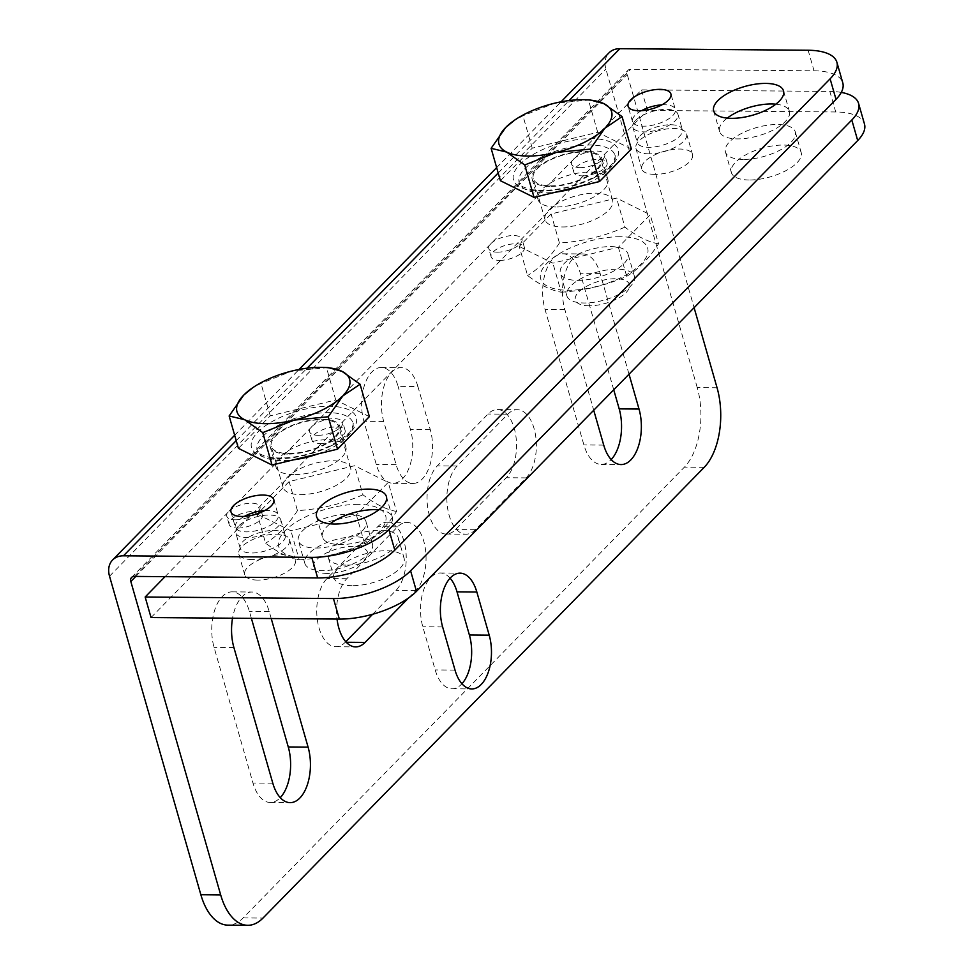 <?xml version="1.0" encoding="UTF-8"?>
<svg xmlns="http://www.w3.org/2000/svg" width="974" height="974" viewBox="0 0 974 974"><rect width="100%" height="100%" fill="white"/><g stroke="black" fill="none" stroke-linecap="round" stroke-linejoin="round"><path stroke-width="0.73" stroke-dasharray="4.87 3.65" d="M717.059 387.762L697.238 387.603A58.598 31.265 -89.5 0 1 684.393 467.143L243.159 917.922A58.598 31.265 -89.5 0 1 227.953 925.142M808.14 50.246L814.033 70.798L630.689 69.288A5.856 4.334 -135.6 0 0 627.974 70.323A5.856 4.334 -135.6 0 0 627.207 74.389L694.109 307.699M417.907 386.508A36.33 19.383 90.5 0 0 401.105 367.648A36.33 19.383 90.5 0 0 383.719 421.45L396.089 464.598A36.33 19.383 90.5 0 0 412.891 483.457A36.33 19.383 90.5 0 0 430.289 429.668L417.907 386.508L398.086 386.349A36.33 19.383 90.5 0 0 381.284 367.49A36.33 19.383 90.5 0 0 363.899 421.279L376.268 464.44A36.33 19.383 90.5 0 0 393.07 483.299A36.33 19.383 90.5 0 0 410.468 429.497L398.086 386.349M526.118 477.893A36.33 19.383 90.5 0 0 535.822 437.095A36.33 19.383 90.5 0 0 517.279 409.713A36.33 19.383 90.5 0 0 507.856 414.181L457.11 466.022A36.33 19.383 90.5 0 0 447.407 506.809A36.33 19.383 90.5 0 0 465.949 534.202A36.33 19.383 90.5 0 0 475.373 529.722L526.118 477.893L506.297 477.723A36.33 19.383 90.5 0 0 516.001 436.936A36.33 19.383 90.5 0 0 497.458 409.543A36.33 19.383 90.5 0 0 488.035 414.023L437.289 465.864A36.33 19.383 90.5 0 0 427.586 506.65A36.33 19.383 90.5 0 0 446.129 534.044A36.33 19.383 90.5 0 0 455.552 529.564L506.297 477.723M408.617 597.926L415.813 590.585A36.33 19.383 90.5 0 0 425.516 549.786A36.33 19.383 90.5 0 0 406.974 522.405A36.33 19.383 90.5 0 0 397.55 526.873L346.805 578.714A36.33 19.383 90.5 0 0 337.041 619.074M629.021 374.186L600.13 273.414A37.499 20.004 90.5 0 0 582.781 253.946A37.499 20.004 90.5 0 0 564.835 309.476L593.726 410.249M271.222 618.539L269.201 611.502A37.499 20.004 90.5 0 0 251.864 592.034A37.499 20.004 90.5 0 0 232.543 618.222M814.033 70.798A58.598 24.021 164 0 1 842.778 82.814M775.852 104.181A36.33 14.89 164 0 1 789.403 111.413A36.33 14.89 164 0 1 774.05 129.603A36.33 14.89 164 0 1 737.391 138.892A36.33 14.89 164 0 1 719.567 131.441A36.33 14.89 164 0 1 727.225 118.122M378.74 509.877A36.33 14.89 164 0 1 392.303 517.109A36.33 14.89 164 0 1 376.938 535.298A36.33 14.89 164 0 1 340.279 544.588A36.33 14.89 164 0 1 322.455 537.137A36.33 14.89 164 0 1 330.113 523.817M555.85 206.987A36.33 14.89 164 0 1 538.025 199.524A36.33 14.89 164 0 1 553.39 181.334A36.33 14.89 164 0 1 590.049 172.045A36.33 14.89 164 0 1 607.873 179.496A36.33 14.89 164 0 1 592.509 197.698A36.33 14.89 164 0 1 555.85 206.987M293.868 474.63A36.33 14.89 164 0 1 276.044 467.167A36.33 14.89 164 0 1 291.409 448.977A36.33 14.89 164 0 1 328.068 439.688A36.33 14.89 164 0 1 345.892 447.151A36.33 14.89 164 0 1 330.527 465.341A36.33 14.89 164 0 1 293.868 474.63M635.559 120.447A23.437 9.606 164 0 1 659.788 109.843A23.437 9.606 164 0 1 677.904 114.153A23.437 9.606 164 0 1 675.201 120.776A23.437 9.606 164 0 1 650.973 131.38A23.437 9.606 164 0 1 632.844 127.07A23.437 9.606 164 0 1 635.559 120.447M238.447 526.143A23.437 9.606 -16 0 0 235.745 532.766A23.437 9.606 -16 0 0 253.861 537.076A23.437 9.606 -16 0 0 278.089 526.471A23.437 9.606 -16 0 0 280.804 519.848A23.437 9.606 -16 0 0 262.676 515.538A23.437 9.606 -16 0 0 238.447 526.143M579.871 186.29A49.808 20.417 -16 0 0 591.815 181.237A49.808 20.417 -16 0 0 614.935 155.231A49.808 20.417 -16 0 0 542.299 156.692A49.808 20.417 -16 0 0 519.179 182.698A49.808 20.417 -16 0 0 555.716 192.134M317.877 453.933A49.808 20.417 -16 0 0 329.833 448.88A49.808 20.417 -16 0 0 352.953 422.886A49.808 20.417 -16 0 0 280.317 424.335A49.808 20.417 -16 0 0 257.197 450.341A49.808 20.417 -16 0 0 293.734 459.777M697.238 387.603L605.913 69.081A23.437 17.337 44.4 0 1 608.981 52.852M450.085 578.179A36.33 19.383 90.5 0 0 440.211 572.98A36.33 19.383 90.5 0 0 422.813 626.781L435.195 669.929A36.33 19.383 90.5 0 0 451.985 688.788A36.33 19.383 90.5 0 0 461.944 683.76M372.652 614.265L395.992 590.414A36.33 19.383 90.5 0 0 405.695 549.628A36.33 19.383 90.5 0 0 387.153 522.234A36.33 19.383 90.5 0 0 377.717 526.715L326.984 578.556A36.33 19.383 90.5 0 0 317.281 619.342A36.33 19.383 90.5 0 0 335.811 646.736A36.33 19.383 90.5 0 0 345.246 642.256L345.782 641.72M613.73 389.807L580.309 273.256A37.499 20.004 90.5 0 0 562.96 253.788A37.499 20.004 90.5 0 0 545.002 309.318L583.901 444.948A37.499 20.004 90.5 0 0 601.238 464.415A37.499 20.004 90.5 0 0 611.185 459.57M251.402 618.368L249.381 611.331A37.499 20.004 90.5 0 0 232.043 591.863A37.499 20.004 90.5 0 0 214.085 647.393L252.972 783.023A37.499 20.004 90.5 0 0 270.309 802.491A37.499 20.004 90.5 0 0 280.269 797.645M641.464 110.707A22.268 9.131 164 0 0 635.072 115.322A22.268 9.131 -16 0 0 632.503 121.616A22.268 9.131 -16 0 0 649.719 125.707A22.268 9.131 -16 0 0 672.742 115.626A22.268 9.131 164 0 0 675.311 109.332L670.891 93.93M661.93 104.839A22.268 9.131 164 0 1 675.311 109.332M230.972 511.898L235.391 527.311A22.268 9.131 -16 0 1 237.96 521.017A22.268 9.131 164 0 1 244.352 516.403M264.818 510.534A22.268 9.131 164 0 1 278.199 515.027A22.268 9.131 164 0 1 275.63 521.321A22.268 9.131 -16 0 1 252.607 531.402A22.268 9.131 -16 0 1 235.391 527.311M631.359 148.998L597.719 132.318L532.242 148.182L500.405 180.714M590.171 99.945L554.376 103.268L522.953 115.784L513.578 120.837M597.719 132.318L588.43 99.92M532.242 148.182L522.953 115.784M369.377 416.641L335.738 399.973L270.261 415.825L238.423 448.357M328.189 367.588L292.395 370.911L260.971 383.427L251.596 388.48M335.738 399.973L326.448 367.563M270.261 415.825L260.971 383.427M549.957 186.436A36.33 14.89 164 0 1 532.133 178.972A36.33 14.89 164 0 1 547.498 160.783A36.33 14.89 164 0 1 584.157 151.494A36.33 14.89 164 0 1 601.981 158.957A36.33 14.89 164 0 1 586.616 177.146A36.33 14.89 164 0 1 549.957 186.436M550.505 185.864A35.161 14.415 -16 0 0 585.983 176.878A35.161 14.415 -16 0 0 600.848 159.273A35.161 14.415 -16 0 0 583.596 152.066A35.161 14.415 -16 0 0 548.131 161.051A35.161 14.415 -16 0 0 533.265 178.656A35.161 14.415 -16 0 0 550.505 185.864M562.29 226.966A35.161 14.415 -16 0 0 597.768 217.981A35.161 14.415 -16 0 0 612.634 200.376A35.161 14.415 -16 0 0 595.382 193.156A35.161 14.415 -16 0 0 559.904 202.142A35.161 14.415 -16 0 0 545.05 219.759A35.161 14.415 -16 0 0 562.29 226.966M165.056 576.657L641.537 89.876L829.836 91.422L835.729 111.973A58.598 24.021 164 0 1 864.474 124.002M841.28 92.408A58.598 24.021 -16 0 0 829.836 91.422M743.284 159.444A36.33 14.89 164 0 1 725.46 151.993A36.33 14.89 164 0 1 740.812 133.791A36.33 14.89 164 0 1 777.471 124.502A36.33 14.89 164 0 1 795.295 131.965A36.33 14.89 164 0 1 779.943 150.154A36.33 14.89 164 0 1 743.284 159.444M346.172 565.139A36.33 14.89 164 0 1 328.348 557.676A36.33 14.89 164 0 1 343.712 539.486A36.33 14.89 164 0 1 380.371 530.197A36.33 14.89 164 0 1 398.196 537.66A36.33 14.89 164 0 1 382.831 555.85A36.33 14.89 164 0 1 346.172 565.139M648.867 153.843A26.371 10.811 164 0 1 635.925 148.425A26.371 10.811 164 0 1 647.077 135.228A26.371 10.811 164 0 1 673.679 128.483A26.371 10.811 164 0 1 686.621 133.888A26.371 10.811 164 0 1 675.469 147.098A26.371 10.811 164 0 1 648.867 153.843M251.755 559.539A26.371 10.811 164 0 1 238.813 554.121A26.371 10.811 164 0 1 249.965 540.923A26.371 10.811 164 0 1 276.567 534.178A26.371 10.811 164 0 1 289.509 539.584A26.371 10.811 164 0 1 278.357 552.794A26.371 10.811 164 0 1 251.755 559.539M582.342 175.868A17.288 7.086 -16 0 0 599.777 171.448A17.288 7.086 -16 0 0 607.094 162.792A17.288 7.086 -16 0 0 598.608 159.249A17.288 7.086 -16 0 0 581.161 163.669A17.288 7.086 -16 0 0 573.856 172.325A17.288 7.086 -16 0 0 582.342 175.868M499.613 260.387A17.288 7.086 -16 0 0 517.048 255.967A17.288 7.086 -16 0 0 524.353 247.311A17.288 7.086 -16 0 0 515.879 243.768A17.288 7.086 -16 0 0 498.432 248.187A17.288 7.086 -16 0 0 491.127 256.844A17.288 7.086 -16 0 0 499.613 260.387M237.632 528.042A17.288 7.086 -16 0 0 255.066 523.622A17.288 7.086 -16 0 0 262.371 514.966A17.288 7.086 -16 0 0 253.897 511.411A17.288 7.086 -16 0 0 236.451 515.83A17.288 7.086 -16 0 0 229.146 524.487A17.288 7.086 -16 0 0 237.632 528.042M320.361 443.511A17.288 7.086 -16 0 0 337.795 439.104A17.288 7.086 -16 0 0 345.113 430.435A17.288 7.086 -16 0 0 336.627 426.892A17.288 7.086 -16 0 0 319.18 431.312A17.288 7.086 -16 0 0 311.875 439.968A17.288 7.086 -16 0 0 320.361 443.511M300.309 494.609A35.161 14.415 -16 0 0 335.787 485.624A35.161 14.415 -16 0 0 350.652 468.019A35.161 14.415 -16 0 0 333.4 460.799A35.161 14.415 -16 0 0 297.922 469.797A35.161 14.415 -16 0 0 283.069 487.402A35.161 14.415 -16 0 0 300.309 494.609M835.729 111.973L647.43 110.427L641.537 89.876M151.043 617.553L647.43 110.427M749.176 179.995A36.33 14.89 164 0 1 731.352 172.532A36.33 14.89 164 0 1 746.705 154.342A36.33 14.89 164 0 1 783.364 145.053A36.33 14.89 164 0 1 801.188 152.516A36.33 14.89 164 0 1 785.835 170.706A36.33 14.89 164 0 1 749.176 179.995M352.064 585.691A36.33 14.89 164 0 1 334.24 578.227A36.33 14.89 164 0 1 349.605 560.038A36.33 14.89 164 0 1 386.264 550.748A36.33 14.89 164 0 1 404.088 558.199A36.33 14.89 164 0 1 388.723 576.401A36.33 14.89 164 0 1 352.064 585.691M654.759 174.383A26.371 10.811 164 0 1 641.817 168.977A26.371 10.811 164 0 1 652.97 155.767A26.371 10.811 164 0 1 679.572 149.034A26.371 10.811 164 0 1 692.514 154.44A26.371 10.811 164 0 1 681.362 167.65A26.371 10.811 164 0 1 654.759 174.383M257.647 580.078A26.371 10.811 164 0 1 244.705 574.672A26.371 10.811 164 0 1 255.858 561.462A26.371 10.811 164 0 1 282.46 554.73A26.371 10.811 164 0 1 295.402 560.135A26.371 10.811 164 0 1 284.25 573.345A26.371 10.811 164 0 1 257.647 580.078M257.27 514.114L290.909 530.793L356.387 514.929L388.224 482.398L354.597 465.73L289.12 481.582L257.27 514.114L265.61 543.163C277.919 552.562 289.132 558.114 299.237 559.843L290.909 530.793M519.252 246.471L552.891 263.15L618.368 247.286L650.206 214.755L616.579 198.087L551.101 213.939L519.252 246.471L527.591 275.52C539.9 284.907 551.114 290.471 561.219 292.2L552.891 263.15M299.237 559.843C322.163 558.382 343.992 553.098 364.714 543.979L356.387 514.929M364.714 543.979C376.427 536.966 387.043 526.13 396.552 511.447L388.224 482.398M396.552 511.447C386.447 509.719 375.233 504.167 362.925 494.78L354.597 465.73M362.925 494.78C342.203 503.899 320.373 509.183 297.447 510.632L289.12 481.582M297.447 510.632C287.939 525.315 277.322 536.15 265.61 543.163M358.383 504.374A55.664 22.816 -16 0 0 285.102 530.757A55.664 22.816 -16 0 0 305.982 557.907A55.664 22.816 -16 0 0 379.251 531.524A55.664 22.816 -16 0 0 358.383 504.374M315.637 548.045A35.161 14.415 -16 0 0 351.115 539.06A35.161 14.415 -16 0 0 365.968 521.443A35.161 14.415 -16 0 0 348.729 514.235A35.161 14.415 -16 0 0 313.251 523.221A35.161 14.415 -16 0 0 298.385 540.826A35.161 14.415 -16 0 0 315.637 548.045M304.862 563.435A35.161 14.415 164 0 0 322.114 570.642A35.161 14.415 -16 0 0 357.592 561.657A35.161 14.415 -16 0 0 372.458 544.052A35.161 14.415 -16 0 0 355.206 536.832A35.161 14.415 164 0 0 319.728 545.83A35.161 14.415 164 0 0 304.862 563.435L298.385 540.826M327.191 573.43A28.124 11.53 164 0 1 316.647 559.709A28.124 11.53 164 0 1 353.672 546.377A28.124 11.53 -16 0 1 364.215 560.099A28.124 11.53 -16 0 1 327.191 573.43M561.219 292.2C584.144 290.739 605.974 285.455 626.696 276.336L618.368 247.286M626.696 276.336C638.408 269.323 649.025 258.475 658.534 243.804L650.206 214.755M658.534 243.804C648.428 242.076 637.215 236.524 624.906 227.137L616.579 198.087M624.906 227.137C604.184 236.256 582.355 241.54 559.429 242.989L551.101 213.939M559.429 242.989C549.92 257.672 539.304 268.507 527.591 275.52M620.365 236.731A55.664 22.816 -16 0 0 547.084 263.102A55.664 22.816 -16 0 0 567.964 290.252A55.664 22.816 -16 0 0 641.233 263.881A55.664 22.816 -16 0 0 620.365 236.731M577.619 280.39A35.161 14.415 -16 0 0 613.096 271.405A35.161 14.415 -16 0 0 627.95 253.8A35.161 14.415 -16 0 0 610.71 246.592A35.161 14.415 -16 0 0 575.232 255.578A35.161 14.415 -16 0 0 560.367 273.183A35.161 14.415 -16 0 0 577.619 280.39M566.844 295.792A35.161 14.415 164 0 0 584.096 302.999A35.161 14.415 -16 0 0 619.574 294.014A35.161 14.415 -16 0 0 634.439 276.409A35.161 14.415 -16 0 0 617.187 269.189A35.161 14.415 164 0 0 581.709 278.174A35.161 14.415 164 0 0 566.844 295.792L560.367 273.183M589.173 305.787A28.124 11.53 164 0 1 578.629 292.066A28.124 11.53 164 0 1 615.653 278.734A28.124 11.53 -16 0 1 626.197 292.456A28.124 11.53 -16 0 1 589.173 305.787M579.98 167.65A17.288 7.086 -16 0 0 597.427 163.23A17.288 7.086 -16 0 0 604.732 154.574A17.288 7.086 -16 0 0 596.246 151.031A17.288 7.086 -16 0 0 578.812 155.45A17.288 7.086 -16 0 0 571.507 164.107A17.288 7.086 -16 0 0 579.98 167.65M497.251 252.169A17.288 7.086 -16 0 0 514.698 247.749A17.288 7.086 -16 0 0 522.003 239.093A17.288 7.086 -16 0 0 513.517 235.55A17.288 7.086 -16 0 0 496.083 239.969A17.288 7.086 -16 0 0 488.765 248.626A17.288 7.086 -16 0 0 497.251 252.169M235.27 519.812A17.288 7.086 -16 0 0 252.716 515.392A17.288 7.086 -16 0 0 260.021 506.736A17.288 7.086 -16 0 0 251.535 503.193A17.288 7.086 -16 0 0 234.101 507.612A17.288 7.086 -16 0 0 226.784 516.269A17.288 7.086 -16 0 0 235.27 519.812M317.999 435.293A17.288 7.086 -16 0 0 335.446 430.873A17.288 7.086 -16 0 0 342.751 422.217A17.288 7.086 -16 0 0 334.265 418.674A17.288 7.086 -16 0 0 316.83 423.093A17.288 7.086 -16 0 0 309.525 431.75A17.288 7.086 -16 0 0 317.999 435.293M288.523 453.519A35.161 14.415 -16 0 0 324.001 444.534A35.161 14.415 -16 0 0 338.867 426.916A35.161 14.415 -16 0 0 321.615 419.709A35.161 14.415 -16 0 0 286.149 428.694A35.161 14.415 -16 0 0 271.283 446.299A35.161 14.415 -16 0 0 288.523 453.519M287.975 454.079A36.33 14.89 164 0 1 270.151 446.628A36.33 14.89 164 0 1 285.516 428.426A36.33 14.89 164 0 1 322.175 419.149A36.33 14.89 164 0 1 339.999 426.6A36.33 14.89 164 0 1 324.634 444.789A36.33 14.89 164 0 1 287.975 454.079M639.979 135.861A23.437 9.606 164 0 1 664.207 125.244A23.437 9.606 164 0 1 682.324 129.566A23.437 9.606 164 0 1 679.621 136.19A23.437 9.606 -16 0 1 655.392 146.794A23.437 9.606 -16 0 1 637.264 142.484A23.437 9.606 -16 0 1 639.979 135.861M285.224 535.262A23.437 9.606 164 0 0 267.095 530.94A23.437 9.606 164 0 0 242.867 541.556A23.437 9.606 -16 0 0 240.164 548.179A23.437 9.606 -16 0 0 258.28 552.489A23.437 9.606 -16 0 0 282.509 541.885A23.437 9.606 164 0 0 285.224 535.262L280.804 519.848M243.159 917.922L262.98 918.08M135.788 576.425L627.207 74.389M134.302 576.413L630.689 69.288M236.207 440.625L307.102 368.196M498.189 172.982L569.084 100.541M109.526 576.206L605.913 69.081M704.214 467.313L684.393 467.143M455.016 670.088L435.195 669.929M442.634 626.939L422.813 626.781M383.719 421.45L363.899 421.279M396.089 464.598L376.268 464.44M430.289 429.668L410.468 429.497M507.856 414.181L488.035 414.023M457.11 466.022L437.289 465.864M475.373 529.722L455.552 529.564M346.281 642.268L345.246 642.256M346.805 578.714L326.984 578.556M415.813 590.585L395.992 590.414M397.55 526.873L377.717 526.715M603.722 445.106L583.901 444.948M600.13 273.414L580.309 273.256M564.835 309.476L545.002 309.318M272.793 783.181L252.972 783.023M269.201 611.502L249.381 611.331M233.906 647.564L214.085 647.393M592.971 178.279A54.495 22.341 -16 0 0 611.136 142.35A54.495 22.341 -16 0 0 538.792 151.433A54.495 22.341 164 0 0 520.627 187.361A54.495 22.341 164 0 0 592.971 178.279M330.99 445.934A54.495 22.341 -16 0 0 349.155 409.993A54.495 22.341 -16 0 0 276.811 419.076A54.495 22.341 164 0 0 258.646 455.004A54.495 22.341 164 0 0 330.99 445.934M131.587 577.448L627.974 70.323M234.661 435.268L299.067 369.463M496.643 167.613L561.048 101.82M451.985 688.788L471.818 688.947M440.211 572.98L460.032 573.15M381.284 367.49L401.105 367.648M393.07 483.299L412.891 483.457M497.458 409.543L517.279 409.713M446.129 534.044L465.949 534.202M335.811 646.736L355.644 646.894M387.153 522.234L406.974 522.405M601.238 464.415L621.059 464.574M562.96 253.788L582.781 253.946M270.309 802.491L290.142 802.649M232.043 591.863L251.864 592.034M713.674 110.89L719.567 131.441M783.51 90.862L789.403 111.413M316.562 516.585L322.455 537.137M386.41 496.557L392.303 517.109M632.503 121.616L628.084 106.203M273.779 499.625L278.199 515.027M614.935 155.231C615.556 155.609 615.166 157.496 613.778 160.893C613.705 163.961 606.461 169.732 592.058 178.193C569.96 188.323 549.75 192.122 531.414 189.601C517.474 185.864 521.114 184.512 519.179 182.698M352.953 422.886C353.574 423.252 353.185 425.139 351.797 428.536C351.724 431.604 344.479 437.375 330.076 445.836C307.979 455.966 287.768 459.765 269.433 457.244C255.492 453.507 259.133 452.155 257.197 450.341M532.133 178.972L538.025 199.524M601.981 158.957L607.873 179.496M612.634 200.376L600.848 159.273M725.46 151.993L731.352 172.532M795.295 131.965L801.188 152.516M328.348 557.676L334.24 578.227M398.196 537.66L404.088 558.199M635.925 148.425L641.817 168.977M686.621 133.888L692.514 154.44M238.813 554.121L244.705 574.672M289.509 539.584L295.402 560.135M372.458 544.052L365.968 521.443M634.439 276.409L627.95 253.8M607.094 162.792L604.732 154.574M573.856 172.325L571.507 164.107M524.353 247.311L522.003 239.093M491.127 256.844L488.765 248.626M262.371 514.966L260.021 506.736M229.146 524.487L226.784 516.269M345.113 430.435L342.751 422.217M311.875 439.968L309.525 431.75M545.05 219.759L533.265 178.656M350.652 468.019L338.867 426.916M283.069 487.402L271.283 446.299M270.151 446.628L276.044 467.167M339.999 426.6L345.892 447.151M677.904 114.153L682.324 129.566M632.844 127.07L637.264 142.484M240.164 548.179L235.745 532.766"/><path stroke-width="1.46" d="M836.885 62.263L842.778 82.814A58.598 24.021 164 0 1 836.009 99.372L394.787 550.152A58.598 24.021 164 0 1 317.646 577.911L134.302 576.413A5.856 4.334 -135.6 0 0 131.587 577.448A5.856 4.334 -135.6 0 0 130.82 581.502L220.672 894.887A58.598 31.265 90.5 0 0 247.773 925.3L227.953 925.142A58.598 31.265 -89.5 0 1 200.851 894.716L109.526 576.206A23.437 17.337 44.4 0 1 112.594 559.977A23.437 17.337 44.4 0 1 123.455 555.813L311.753 557.359A58.598 24.021 -16 0 0 388.894 529.6L830.116 78.821A58.598 24.021 -16 0 0 836.885 62.263A58.598 24.021 -16 0 0 808.14 50.246L619.841 48.7A23.437 17.337 44.4 0 0 608.981 52.852L561.048 101.82M247.773 925.3A58.598 31.265 90.5 0 0 262.98 918.08L704.214 467.313A58.598 31.265 90.5 0 0 717.059 387.762L694.109 307.699M455.016 670.088A36.33 19.383 90.5 0 0 471.818 688.947A36.33 19.383 90.5 0 0 489.204 635.158L476.834 592.009A36.33 19.383 90.5 0 0 460.032 573.15A36.33 19.383 90.5 0 0 442.634 626.939L455.016 670.088M337.041 619.074A36.33 19.383 90.5 0 0 355.644 646.894A36.33 19.383 90.5 0 0 365.067 642.414L408.617 597.926M593.726 410.249L603.722 445.106A37.499 20.004 90.5 0 0 621.059 464.574A37.499 20.004 90.5 0 0 639.017 409.043L629.021 374.186M232.543 618.222A37.499 20.004 90.5 0 0 233.906 647.564L272.793 783.181A37.499 20.004 90.5 0 0 290.142 802.649A37.499 20.004 90.5 0 0 308.088 747.119L271.222 618.539M727.225 118.122A36.33 14.89 164 0 1 771.591 103.962A36.33 14.89 164 0 1 775.852 104.181M330.113 523.817A36.33 14.89 164 0 1 374.479 509.658A36.33 14.89 164 0 1 378.74 509.877M731.498 118.341A36.33 14.89 164 0 1 713.674 110.89A36.33 14.89 164 0 1 729.027 92.688A36.33 14.89 164 0 1 765.698 83.411A36.33 14.89 164 0 1 783.51 90.862A36.33 14.89 164 0 1 768.157 109.051A36.33 14.89 164 0 1 731.498 118.341M334.386 524.036A36.33 14.89 164 0 1 316.562 516.585A36.33 14.89 164 0 1 331.927 498.384A36.33 14.89 164 0 1 368.586 489.106A36.33 14.89 164 0 1 386.41 496.557A36.33 14.89 164 0 1 371.045 514.747A36.33 14.89 164 0 1 334.386 524.036M630.653 99.908A22.268 9.131 -16 0 0 628.084 106.203A22.268 9.131 -16 0 0 645.299 110.293A22.268 9.131 -16 0 0 668.322 100.212A22.268 9.131 -16 0 0 670.891 93.93A22.268 9.131 -16 0 0 653.676 89.827A22.268 9.131 -16 0 0 630.653 99.908M233.541 505.603A22.268 9.131 164 0 1 256.564 495.523A22.268 9.131 164 0 1 273.779 499.625A22.268 9.131 164 0 1 271.21 505.908A22.268 9.131 164 0 1 248.187 515.989A22.268 9.131 164 0 1 230.972 511.898A22.268 9.131 164 0 1 233.541 505.603M555.716 192.134A49.808 20.417 -16 0 0 579.871 186.29M293.734 459.777A49.808 20.417 -16 0 0 317.877 453.933M461.944 683.76A36.33 19.383 90.5 0 0 469.383 634.999L457.013 591.839A36.33 19.383 90.5 0 0 450.085 578.179M345.782 641.72L372.652 614.265M611.185 459.57A37.499 20.004 90.5 0 0 619.196 408.885L613.73 389.807M280.269 797.645A37.499 20.004 90.5 0 0 288.267 746.961L251.402 618.368M641.464 110.707A22.268 9.131 164 0 1 661.93 104.839M244.352 516.403A22.268 9.131 164 0 1 264.818 510.534M491.115 148.316L500.405 180.714L534.032 197.381L599.509 181.529L631.359 148.998L622.057 116.6L603.929 103.67L590.171 99.945L585.471 99.75A58.598 24.021 -16 0 0 554.376 103.268A58.598 24.021 -16 0 0 514.759 120.033A58.598 24.021 -16 0 0 505.713 127.46L491.115 148.316L506.614 152.066L524.743 164.983L556.166 152.468L590.22 149.132L604.83 128.276L622.057 116.6M599.509 181.529L590.22 149.132M534.032 197.381L524.743 164.983M514.759 120.033L505.713 127.46A58.598 24.021 -16 0 0 506.614 152.066A58.598 24.021 -16 0 0 556.166 152.468A58.598 24.021 -16 0 0 604.83 128.276A58.598 24.021 -16 0 0 603.929 103.67A58.598 24.021 -16 0 0 585.471 99.75M229.133 415.959L238.423 448.357L272.05 465.036L337.528 449.172L369.377 416.641L360.076 384.243L341.947 371.313L328.189 367.588L323.49 367.405A58.598 24.021 -16 0 0 292.395 370.911A58.598 24.021 -16 0 0 252.777 387.676A58.598 24.021 -16 0 0 243.731 395.103L229.133 415.959L244.632 419.709L262.761 432.626L294.185 420.111L328.238 416.775L342.848 395.919L360.076 384.243M337.528 449.172L328.238 416.775M272.05 465.036L262.761 432.626M252.777 387.676L243.731 395.103A58.598 24.021 -16 0 0 244.632 419.709A58.598 24.021 -16 0 0 294.185 420.111A58.598 24.021 -16 0 0 342.848 395.919A58.598 24.021 -16 0 0 341.947 371.313A58.598 24.021 -16 0 0 323.49 367.405M858.581 103.451L864.474 124.002A58.598 24.021 164 0 1 857.704 140.548L416.482 591.328A58.598 24.021 164 0 1 339.342 619.087L151.043 617.553L145.15 597.001L333.449 598.547A58.598 24.021 -16 0 0 410.59 570.776L851.812 120.009A58.598 24.021 -16 0 0 858.581 103.451A58.598 24.021 -16 0 0 841.28 92.408M145.15 597.001L165.056 576.657M200.851 894.716L220.672 894.887M317.646 577.911L311.753 557.359M130.82 581.502L135.788 576.425M394.787 550.152L388.894 529.6M123.455 555.813L236.207 440.625M307.102 368.196L498.189 172.982M569.084 100.541L619.841 48.7M830.116 78.821L836.009 99.372M489.204 635.158L469.383 634.999M476.834 592.009L457.013 591.839M365.067 642.414L346.281 642.268M639.017 409.043L619.196 408.885M308.088 747.119L288.267 746.961M339.342 619.087L333.449 598.547M416.482 591.328L410.59 570.776M851.812 120.009L857.704 140.548M112.594 559.977L234.661 435.268M299.067 369.463L496.643 167.613"/></g></svg>
